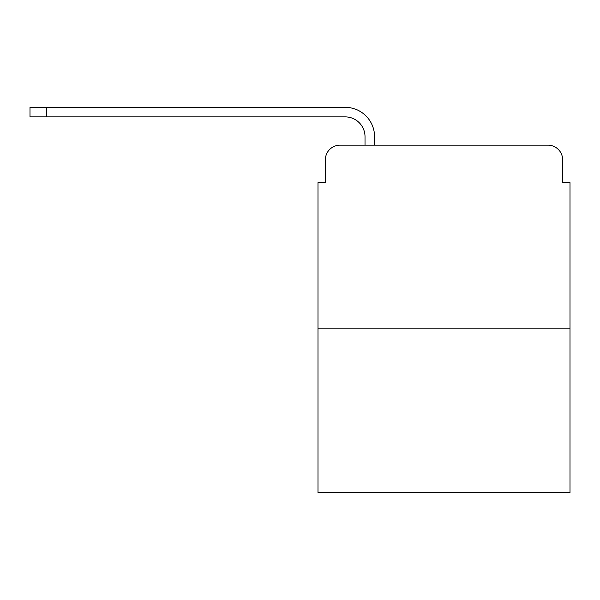 <?xml version="1.0" encoding="UTF-8"?>
<svg xmlns="http://www.w3.org/2000/svg" width="600" height="600" viewBox="0 0 600 600"><rect width="100%" height="100%" fill="white"/><g stroke="black" fill="none" stroke-linecap="round" stroke-linejoin="round"><path stroke-width="0.9" d="M325.35 159.855L325.35 182.632L325.35 159.855A14.692 14.692 0 0 1 340.043 145.163L365.017 145.163L365.017 136.718A19.837 19.837 0 0 0 345.18 116.88L30 116.88L30 107.325L345.18 107.325A29.385 29.385 0 0 1 374.572 136.718L374.572 145.163L547.957 145.163L340.043 145.163M570 328.837L318 328.837L318 492.675L570 492.675L570 182.632L562.65 182.632L562.65 159.855A14.692 14.692 0 0 0 547.957 145.163M318 328.837L318 182.632L325.35 182.632M562.65 182.632L562.65 159.855M365.017 136.718A19.837 19.837 0 0 0 345.18 116.88A19.837 19.837 0 0 1 365.017 136.718A19.837 19.837 0 0 0 345.18 116.88A19.837 19.837 0 0 1 365.017 136.718A19.837 19.837 0 0 0 345.18 116.88A19.837 19.837 0 0 1 365.017 136.718A19.837 19.837 0 0 0 345.18 116.88A19.837 19.837 0 0 1 365.017 136.718A19.837 19.837 0 0 0 345.18 116.88A19.837 19.837 0 0 1 365.017 136.718A19.837 19.837 0 0 0 345.18 116.88A19.837 19.837 0 0 1 365.017 136.718A19.837 19.837 0 0 0 345.18 116.88A19.837 19.837 0 0 1 365.017 136.718A19.837 19.837 0 0 0 345.18 116.88A19.837 19.837 0 0 1 365.017 136.718A19.837 19.837 0 0 0 345.18 116.88A19.837 19.837 0 0 1 365.017 136.718A19.837 19.837 0 0 0 345.18 116.88A19.837 19.837 0 0 1 365.017 136.718A19.837 19.837 0 0 0 345.18 116.88A19.837 19.837 0 0 1 365.017 136.718A19.837 19.837 0 0 0 345.18 116.88A19.837 19.837 0 0 1 365.017 136.718A19.837 19.837 0 0 0 345.18 116.88A19.837 19.837 0 0 1 365.017 136.718M46.53 107.325L345.18 107.325L46.53 107.325L345.18 107.325L46.53 107.325L345.18 107.325L46.53 107.325L345.18 107.325L46.53 107.325L345.18 107.325L46.53 107.325L345.18 107.325L46.53 107.325L345.18 107.325L46.53 107.325L345.18 107.325L46.53 107.325L345.18 107.325L46.53 107.325L345.18 107.325L46.53 107.325L345.18 107.325L46.53 107.325L345.18 107.325L46.53 107.325L345.18 107.325L46.53 107.325L46.53 116.88"/></g></svg>
